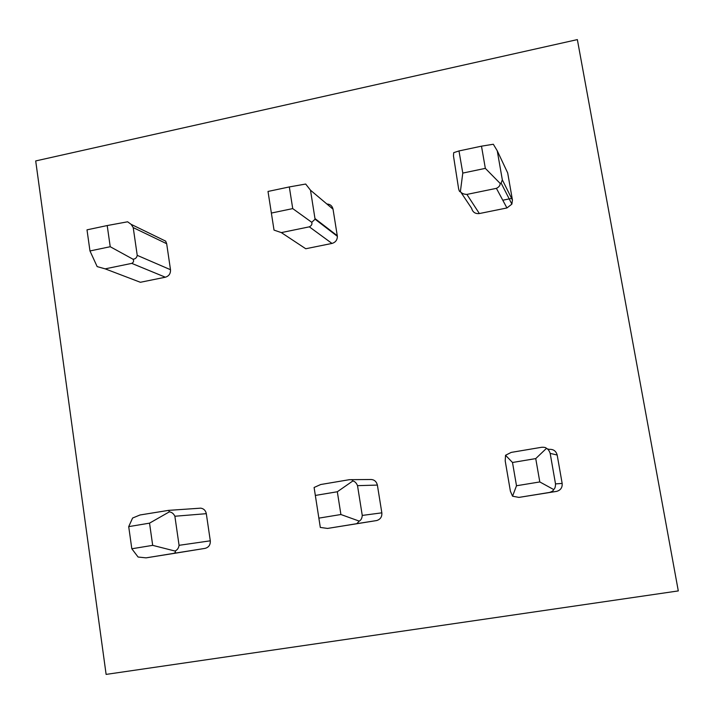 <?xml version="1.0" encoding="UTF-8"?>
<svg xmlns="http://www.w3.org/2000/svg" width="714" height="714" viewBox="0 0 714 714"><rect width="100%" height="100%" fill="white"/><g stroke="black" fill="none" stroke-linecap="round" stroke-linejoin="round"><path stroke-width="1.07" d="M106.118 674.4L35.7 160.936L577.358 39.6L678.3 590.915L106.118 674.4M198.546 508.306L200.777 508.154C203.811 508.68 205.65 510.519 206.31 513.678L210.3 540.819C210.505 544.853 208.756 547.37 205.043 548.379L179.321 552.547M160.507 238.628L165.684 241.145L166.674 243.724L170.494 269.713C170.682 273.587 168.977 276.095 165.362 277.211L140.363 282.28L105.172 268.857L97.158 266.599L89.973 250.953L87.001 229.846L107.207 225.553L110.224 246.723L89.973 250.953M351.279 479.665L369.807 479.513C373.815 479.255 376.332 481.111 377.385 485.083L381.838 512.839C382.124 516.784 380.428 519.346 376.751 520.533L327.556 528.431L320.309 527.432L315.338 495.436L337.32 491.759L340.908 514.517L318.872 518.132M326.869 203.999C330.207 204.177 332.26 205.909 333.036 209.184L337.365 236.325C337.311 240.029 335.518 242.394 331.983 243.429L305.753 248.749L281.334 232.603L274.024 230.104L268.009 191.45L289.322 186.934L292.731 208.604L271.374 213.058M547.094 448.803L549.146 449.365C553.359 449.079 556.036 450.971 557.179 455.032L562.159 483.432C562.471 487.635 560.597 490.286 556.536 491.393L518.953 497.399L512.554 496.203L516.499 485.752L512.5 462.485L535.741 458.593L539.802 481.941L516.499 485.752M506.253 169.887L507.69 172.931L512.447 200.063L511.876 204.124L506.931 207.961L479.371 213.548C475.301 213.968 472.722 212.245 471.651 208.372L460.637 191.887M502.79 200.223L511.626 198.421M128.707 526.629L132.599 518.034L140.015 514.981L168.674 510.349L169.352 511.849L149.538 523.148L152.689 545.353L131.822 548.771L128.707 526.629L149.538 523.148M169.352 511.849C171.815 512.188 173.654 513.652 174.876 516.249L179.071 545.317C178.634 548.156 177.277 550.066 174.992 551.038L152.689 545.353M174.992 551.038C175.983 551.931 175.465 552.725 173.466 553.412L146.075 557.857L138.097 557.036L131.822 548.771M127.717 221.858L131.153 224.357L133.223 227.605L137.231 255.353C136.749 257.781 135.339 259.066 132.991 259.209C134.08 260.922 133.67 262.315 131.76 263.377L105.172 268.857M132.991 259.209L110.224 246.723M127.61 221.795L107.207 225.553M320.309 527.432L314.098 487.483L320.693 484.52L349.432 479.674C351.841 479.594 352.984 480.022 352.841 480.968L337.32 491.759M314.098 487.483L315.338 495.436M352.841 480.968C354.849 481.397 356.411 482.959 357.518 485.654L362.257 515.428C362.034 518.302 361.016 520.194 359.222 521.113L340.908 514.517M359.222 521.113L356.795 523.683L327.556 528.431M289.322 186.934L305.681 184.042L310.492 190.201L315.07 219.198L311.759 222.313C312.339 224.187 311.536 225.695 309.332 226.838L281.334 232.603M311.759 222.313L292.731 208.604M274.024 230.104L268.009 191.45M512.554 496.203L510.403 491.25L505.209 460.914L505.539 455.264L511.224 452.399L541.551 447.294C544.327 447.151 545.96 447.517 546.451 448.374L535.741 458.593M505.539 455.264L512.5 462.485M546.451 448.374C547.95 448.919 549.191 450.588 550.173 453.381L555.51 483.896C555.519 486.805 554.903 488.688 553.645 489.527L539.802 481.941M553.645 489.527C553.493 490.652 552.101 491.625 549.468 492.446L518.953 497.399M485.341 168.37L462.788 173.083L458.986 150.94L481.486 146.174L485.341 168.37L500.175 183.436C500.202 185.47 498.943 187.113 496.417 188.344L466.902 194.413C463.913 194.324 461.735 193.396 460.378 191.647L462.788 173.083M481.486 146.174L493.329 144.255L497.247 150.797L502.335 179.857L501.13 183.061L500.175 183.436M460.378 191.647C459.834 192.12 459.254 191.2 458.638 188.889L453.47 155.893L453.702 152.662L458.986 150.94M206.31 513.678L174.876 516.249M205.043 548.379L173.466 553.412M210.3 540.819L179.071 545.317M165.362 277.211L131.76 263.377M170.494 269.713L137.231 255.353M166.674 243.724L133.223 227.605M179.348 552.547L146.075 557.857M377.385 485.083L357.518 485.654M376.394 520.595L356.42 523.746M381.838 512.839L362.257 515.428M331.983 243.429L309.332 226.838M337.303 235.736L315.017 218.591M333.036 209.184L310.492 190.201M557.179 455.032L550.173 453.381M556.492 491.402L549.423 492.455M562.159 483.432L555.51 483.896M506.931 207.961L496.417 188.344M512.447 200.063L502.335 179.857M507.69 172.931L497.247 150.797M479.371 213.548L466.902 194.413M200.777 508.154L168.691 510.358M165.684 241.145L131.153 224.348M376.751 520.533L356.795 523.674M337.365 236.325L315.07 219.207M556.536 491.393L549.468 492.446M511.876 204.124L501.13 183.07"/></g></svg>
